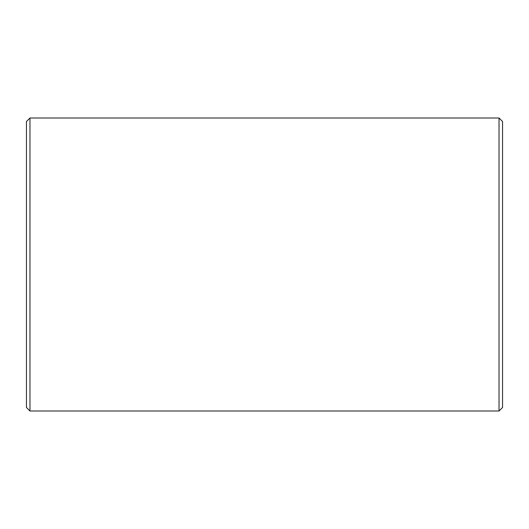 <?xml version="1.0" encoding="UTF-8"?>
<svg xmlns="http://www.w3.org/2000/svg" width="529" height="529" viewBox="0 0 529 529"><rect width="100%" height="100%" fill="white"/><g stroke="black" fill="none" stroke-linecap="round" stroke-linejoin="round"><path stroke-width="0.79" d="M29.968 410.993L29.968 118.007L26.45 121.525L26.45 407.475L29.968 410.993L499.032 410.993L502.55 407.475L502.55 121.525L499.032 118.007L499.032 410.993M29.968 118.007L499.032 118.007"/></g></svg>
